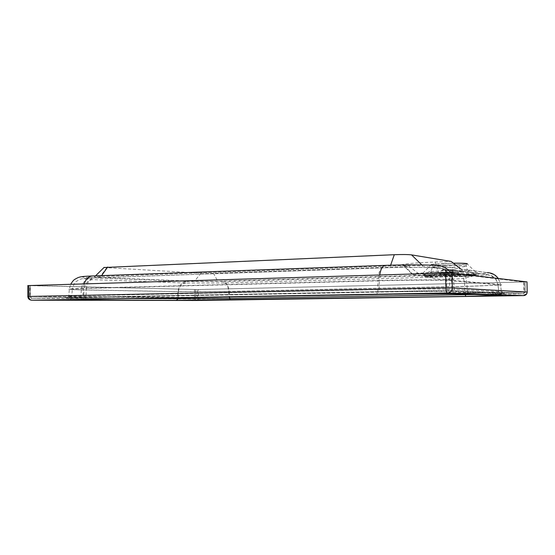 <?xml version="1.0" encoding="UTF-8"?>
<svg xmlns="http://www.w3.org/2000/svg" width="555" height="555" viewBox="0 0 555 555"><rect width="100%" height="100%" fill="white"/><g stroke="black" fill="none" stroke-linecap="round" stroke-linejoin="round"><path stroke-width="0.42" stroke-dasharray="2.77 2.08" d="M444.291 263.438L432.331 264.34C426.996 265.533 462.107 265.172 466.151 263.986C469.322 263.32 456.37 262.98 444.291 263.438M420.815 275.37L413.17 274.642C411.068 274.434 410.644 274.191 411.907 273.913C415.14 273.303 423.909 272.769 438.214 272.297L463.959 271.513L423.056 266.164C419.192 265.595 403.235 265.498 390.352 265.977L94.634 276.751C93.358 277.014 94.995 277.25 99.539 277.438L194.486 281.267L217.796 281.253L420.815 275.37L409.188 266.386L404.262 265.783C401.556 265.443 400.939 265.047 402.403 264.596C406.191 263.611 417.096 262.758 435.12 262.036L451.16 261.44M460.65 268.904L463.959 271.513M103.993 267.517L200.924 273.213L213.418 273.247L409.188 266.386M453.379 263.181L431.526 264.319C425.068 265.623 463.467 265.221 467.213 263.944L476.905 273.22C481.657 272.401 460.782 272.04 441.378 272.658L422.383 273.788C413.17 275.315 470.675 274.718 476.905 273.22M379.141 289.557C409.125 288.933 446.893 288.787 454.365 289.245L501.304 291.632C502.74 291.708 502.754 291.805 501.359 291.916L229.035 296.974L177.628 297.32L80.884 296.564C70.277 296.481 66.232 296.308 68.744 296.058L379.141 289.557L379.301 280.476C408.848 279.671 446.047 279.678 453.456 280.448L500.541 284.569C501.956 284.701 501.984 284.847 500.61 285.013L467.074 286.331L228.722 291.403L177.995 291.639L81.314 289.814C82.237 282.592 85.477 278.568 91.027 277.736L186.778 281.496C181.742 282.183 178.814 285.561 177.995 291.639L177.628 297.32L175.984 298.805L79.053 298.333C60.197 298.201 60.87 297.91 81.085 297.459L377.976 291.861L379.141 289.557M485.375 294.282L499.007 293.817C500.443 293.72 500.416 293.644 498.952 293.581L452.707 291.722C445.207 291.354 407.578 291.541 377.754 292.11L85.872 297.57L71.567 297.986L83.576 298.389L131.736 298.625M474.629 294.511L485.243 294.289M461.767 276.411L224.116 282.967L185.98 283.015L92.442 279.63C79.747 279.075 80.489 278.492 94.655 277.882L383.061 267.892C404.553 267.115 431.457 267.267 437.402 268.155L486.187 274.51C490.773 275.072 478.597 275.96 461.767 276.411C463.411 277.125 464.417 280.483 464.799 286.491L498.092 285.194L499.028 293.817L500.201 295.315M30.317 285.548L197.538 289.537L523.733 281.982L449.432 273.095L30.317 285.548L30.31 296.481L31.663 298.243L447.385 290.348L523.649 293.775L196.845 299.02L31.663 298.243L30.393 296.516L195.749 297.723L196.845 299.02L197.594 297.709L523.941 292.152L523.691 293.775L525.308 292.11L449.682 287.92C449.571 289.342 448.822 290.154 447.434 290.348L446.664 287.927L30.393 296.516L30.393 285.617M525.099 281.919L525.308 292.11L525.099 281.919M27.819 285.603L198.371 289.557L526.979 281.891L527.188 292.096L524.295 292.173C524.295 294.226 524.1 295.371 523.705 295.6M446.789 270.264C445.679 270.597 445.089 271.888 445.02 274.149L443.868 274.149C443.938 271.888 444.527 270.59 445.63 270.257L455.169 269.952L451.77 269.661L443.965 269.91L445.63 270.257M446.116 269.917L446.213 275.419L440.032 275.46L448.052 275.606L447.961 270.153M445.048 275.856L445.02 274.149M443.334 269.973L442.897 270.001C441.079 270.424 440.115 271.666 439.997 273.726L440.628 273.671C440.767 271.492 441.808 270.243 443.75 269.917L443.965 269.91M445.582 275.467L445.485 269.98M440.032 275.46L439.997 273.726M451.77 269.661L451.819 269.661C452.949 269.813 453.588 271.027 453.74 273.282L454.913 273.282C454.767 271.034 454.122 269.827 452.991 269.661L452.942 269.668M451.742 269.779L451.839 275.287L454.947 275.03L450.667 275.287L450.57 269.779M453.768 275.03L453.74 273.282M455.169 269.952C457.202 270.188 458.347 271.437 458.59 273.712L457.937 273.768C457.695 271.499 456.557 270.25 454.517 270.014M452.381 270.007L452.478 275.481L458.624 275.433L453.123 275.426L453.026 269.945M458.624 275.433L458.59 273.712M454.947 275.03L454.913 273.282M450.667 275.287L446.213 275.419M440.656 275.405L440.628 273.671M446.893 275.606L446.796 270.146M457.965 275.488L457.937 273.768M443.896 275.849L443.868 274.149M448.052 275.606L452.478 275.481M453.123 275.426L451.839 275.287M425.727 276.119C432.074 276.848 469.481 276.126 473.921 275.162C482.177 273.906 430.333 274.447 425.123 275.668C424.221 275.842 424.422 275.995 425.727 276.119M425.734 276.647C431.956 277.347 468.24 276.674 473.658 275.738L473.928 275.696C478.556 275.009 459.824 274.711 442.307 275.238L424.915 276.251C424.277 276.397 424.547 276.529 425.734 276.647M444.333 265.866C456.411 265.422 469.37 265.734 466.193 266.365C462.148 267.482 427.031 267.85 432.366 266.719L444.333 265.866M443.584 270.736L429.834 271.589C422.521 272.789 465.236 272.345 469.28 271.18C472.374 270.556 457.403 270.278 443.584 270.736M441.96 273.886C459.88 273.324 479.236 273.629 475.059 274.364C469.572 275.717 415.279 276.279 424.318 274.892L441.96 273.886M441.128 274.572L422.542 275.537L420.836 276.022L433.191 276.556L468.136 275.863L478.431 274.864L466.658 274.26L441.128 274.572M404.262 265.783L413.17 274.642M435.12 262.036L438.214 272.297M421.8 264.922L423.056 266.164M390.63 265.186L390.352 265.977M101.6 275.641L101.128 276.314M106.692 267.822L99.539 277.438M200.924 273.213L194.486 281.267M213.418 273.247L217.796 281.253M186.778 281.496L222.874 281.468C226.183 282.141 228.126 285.45 228.722 291.403L229.035 296.974L230.124 298.41L175.97 298.805L79.053 298.333M222.874 281.468L463.571 274.558C465.472 275.405 466.637 279.332 467.074 286.331L467.338 292.88L467.983 294.58L230.124 298.41L175.984 298.805M463.571 274.558C479.562 274.115 491.099 273.22 486.77 272.658L492.576 274.135L496.08 276.355C496.996 276.862 500.145 281.094 500.61 285.013L501.359 291.916M498.279 278.471L500.541 284.569L501.304 291.632L503.933 293.408C509.969 293.65 491.779 294.205 467.983 294.58L502.747 293.699L501.345 291.916M486.77 272.658L436.854 265.678L487.373 272.651M450.792 272.956L453.456 280.448L454.365 289.245C454.968 290.66 456.03 291.396 457.549 291.451L503.933 293.408M436.854 265.678C431.179 264.777 405.677 264.603 385.239 265.38L384.754 265.373M379.745 274.975L379.301 280.476L83.396 288.288L82.952 295.593L81.085 297.459M385.239 265.38L92.754 275.96M84.2 283.848L83.396 288.288L69.382 288.933L70.707 284.25M81.314 289.814C70.839 289.606 66.864 289.315 69.382 288.933L68.758 296.058C67.842 297.522 66.884 298.146 65.858 297.931L79.074 298.333L80.884 296.564L81.314 289.814M93.039 275.967C79.629 276.577 78.963 277.167 91.027 277.736M383.061 267.892L382.922 267.878C380.015 268.426 378.364 272.741 377.955 280.816L86.42 288.454C87.211 281.926 89.889 278.402 94.44 277.875L94.655 277.882M437.402 268.155L437.944 268.148C445.575 268.814 450.119 273.025 451.576 280.774C444.153 280.025 407.231 280.025 377.955 280.816L377.754 292.11L376.588 294.414M486.187 274.51L486.638 274.51C492.993 275.072 496.781 278.492 497.995 284.75L451.576 280.774L452.707 291.722C453.303 293.13 454.358 293.866 455.877 293.921M84.076 299.443L85.872 297.57L86.42 288.454L72.365 289.1C73.433 285.055 74.758 282.509 76.333 281.44L79.67 279.436C82.362 278.513 83.583 278.298 94.44 277.875L382.922 267.878C404.685 267.101 431.623 267.253 437.944 268.148L486.638 274.51L491.043 275.773L494.762 278.27C494.873 278.097 497.745 281.912 498.092 285.194C499.479 285.02 499.444 284.875 497.995 284.75L498.952 293.581L501.318 295.35M224.116 282.967C226.946 283.529 228.611 286.373 229.125 291.493L464.799 286.491L465.111 294.212M185.98 283.015C181.651 283.598 179.14 286.505 178.432 291.729L229.125 291.493L229.416 296.765M92.442 279.63C87.683 280.33 84.908 283.778 84.11 289.96L178.432 291.729L178.037 297.827M71.588 297.986L72.365 289.1C69.861 289.474 73.773 289.759 84.11 289.96L83.576 298.389L83.049 299.457M377.976 291.861C409.736 291.243 449.8 291.056 457.549 291.451M195.693 289.543L195.749 297.723L197.594 297.709L197.538 289.537M523.733 281.982L523.941 292.152L525.301 292.117L523.691 293.775L447.372 290.348L31.642 298.243C31.677 298.777 31.08 298.195 29.845 296.495L29.845 285.575M449.432 273.095L449.682 287.92L446.664 287.927L446.407 273.081M31.524 300.193C29.977 299.908 29.131 298.694 28.992 296.543L194.548 297.744C194.694 299.423 195.464 300.331 196.852 300.484C197.823 300.317 198.343 299.395 198.426 297.716L524.295 292.173L524.087 282.016M27.819 296.523L28.992 296.543L28.992 285.659M194.493 289.571L194.548 297.744L198.426 297.716L198.371 289.557M466.151 263.986L466.193 266.365C467.407 271.006 467.615 269.432 467.962 270.257L475.059 274.364L477.723 274.926C477.321 274.864 480.491 274.864 474.234 274.427L441.163 274.572L423.174 275.495L430.944 270.646C431.214 269.813 431.512 271.381 432.366 266.719L432.331 264.34M402.403 264.596L411.907 273.913M95.529 275.863L94.634 276.751M431.526 264.319L422.383 273.788M68.813 299.839L70.09 299.527L71.567 297.986M230.11 298.41L467.983 294.58M526.827 293.664L527.181 292.096M442.897 270.001L443.75 269.917M451.819 269.654L452.991 269.661M445.457 275.488L445.36 270.007M453.262 275.405L453.164 269.924M425.123 275.668L425.137 276.203M473.921 275.162L473.928 275.696M473.658 275.745C473.033 275.96 469.273 277.403 460.185 278.756L448.509 279.311C440.053 278.783 442.46 280.65 424.915 276.251M448.142 278.992L453.234 278.992L448.142 278.992"/><path stroke-width="0.83" d="M103.993 267.517L394.307 254.703C402.368 254.412 408.119 254.474 411.567 254.884L451.16 261.44L460.65 268.904M467.213 263.944C468.212 263.396 463.605 263.139 453.379 263.181M131.736 298.625L229.513 298.465L474.629 294.511M526.979 281.891L452.041 273.011L445.651 272.998L27.819 285.603M411.567 254.884L421.8 264.922M394.307 254.703L390.63 265.186M107.67 267.038L101.6 275.641M487.373 272.651C491.945 272.838 495.573 274.774 498.279 278.471M379.745 274.975C380.806 268.759 382.575 265.554 385.052 265.366C405.844 264.589 431.401 264.756 437.576 265.672C443.133 265.88 447.538 268.308 450.792 272.956M384.754 265.373L92.754 275.96C88.842 276.189 85.99 278.818 84.2 283.848M83.049 299.457L81.765 300.144L176.33 300.331L177.968 298.847L178.037 297.827M230.602 299.901L465.784 296.37L176.33 300.331L230.602 299.901L229.513 298.465L229.43 296.939M84.076 299.443L84.013 299.443C63.756 299.839 62.999 300.075 81.745 300.144L68.813 299.839M500.201 295.315L465.777 296.37L465.111 294.212M465.784 296.37C489.572 296.023 507.686 295.537 501.581 295.357L455.877 293.921C448.093 293.623 408.175 293.859 376.588 294.414L84.013 299.443M523.705 295.6L523.788 295.593C525.89 295.309 527.028 294.136 527.188 292.076L452.297 287.865C452.061 290.862 450.487 292.575 447.566 292.991L447.399 292.991C446.539 292.617 446.04 290.917 445.901 287.885L28.805 296.467C28.978 298.694 29.908 299.936 31.607 300.193L447.427 292.991L523.691 295.6L196.852 300.484L31.524 300.193M28.811 285.513L28.805 296.467L27.819 296.523C28.048 298.722 29.311 299.957 31.607 300.193L447.399 292.991L523.788 295.593L526.827 293.664M527.188 292.096L526.979 281.857M452.041 273.011L452.297 287.865L445.901 287.885L445.651 272.998M104.187 267.33L95.529 275.863M70.707 284.25C74.016 278.929 74.571 279.637 77.818 277.694C81.009 276.598 82.029 276.411 92.754 275.96M176.33 300.331L81.765 300.144M27.819 296.502L27.819 285.561"/></g></svg>

